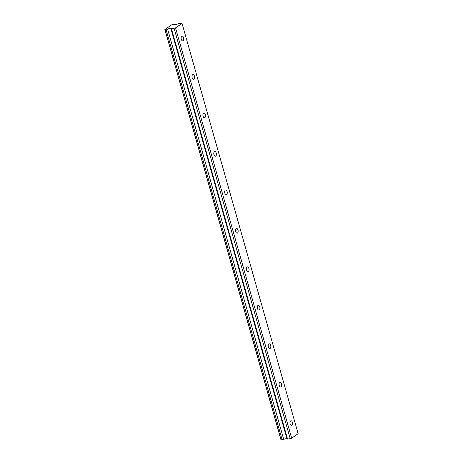 <?xml version="1.0" encoding="UTF-8"?>
<svg xmlns="http://www.w3.org/2000/svg" width="463" height="463" viewBox="0 0 463 463"><rect width="100%" height="100%" fill="white"/><g stroke="black" fill="none" stroke-linecap="round" stroke-linejoin="round"><path stroke-width="0.69" d="M183.568 37.671A2.396 1.285 82.7 0 0 182.115 36.091A2.396 1.285 82.7 0 0 181.276 39.262A2.396 1.285 82.7 0 0 182.723 40.842A2.396 1.285 82.7 0 0 183.568 37.671M292.413 422.331A2.396 1.285 82.7 0 0 290.967 420.751A2.396 1.285 82.7 0 0 290.127 423.923A2.396 1.285 82.7 0 0 291.574 425.503A2.396 1.285 82.7 0 0 292.413 422.331M281.533 383.868A2.396 1.285 82.7 0 0 280.08 382.288A2.396 1.285 82.7 0 0 279.241 385.453A2.396 1.285 82.7 0 0 280.688 387.039A2.396 1.285 82.7 0 0 281.533 383.868M270.647 345.398A2.396 1.285 82.7 0 0 269.194 343.818A2.396 1.285 82.7 0 0 268.355 346.99A2.396 1.285 82.7 0 0 269.807 348.57A2.396 1.285 82.7 0 0 270.647 345.398M259.76 306.934A2.396 1.285 82.7 0 0 258.313 305.354A2.396 1.285 82.7 0 0 257.469 308.526A2.396 1.285 82.7 0 0 258.921 310.106A2.396 1.285 82.7 0 0 259.76 306.934M248.874 268.471A2.396 1.285 82.7 0 0 247.427 266.891A2.396 1.285 82.7 0 0 246.588 270.056A2.396 1.285 82.7 0 0 248.035 271.636A2.396 1.285 82.7 0 0 248.874 268.471M237.994 230.001A2.396 1.285 82.7 0 0 236.541 228.421A2.396 1.285 82.7 0 0 235.702 231.593A2.396 1.285 82.7 0 0 237.149 233.173A2.396 1.285 82.7 0 0 237.994 230.001M227.107 191.537A2.396 1.285 82.7 0 0 225.655 189.957A2.396 1.285 82.7 0 0 224.815 193.123A2.396 1.285 82.7 0 0 226.268 194.703A2.396 1.285 82.7 0 0 227.107 191.537M216.221 153.068A2.396 1.285 82.7 0 0 214.774 151.488A2.396 1.285 82.7 0 0 213.929 154.659A2.396 1.285 82.7 0 0 215.382 156.239A2.396 1.285 82.7 0 0 216.221 153.068M205.335 114.604A2.396 1.285 82.7 0 0 203.888 113.024A2.396 1.285 82.7 0 0 203.049 116.19A2.396 1.285 82.7 0 0 204.496 117.77A2.396 1.285 82.7 0 0 205.335 114.604M194.454 76.135A2.396 1.285 82.7 0 0 193.002 74.555A2.396 1.285 82.7 0 0 192.162 77.726A2.396 1.285 82.7 0 0 193.609 79.306A2.396 1.285 82.7 0 0 194.454 76.135M173.567 24.279L173.544 24.186A1.406 0.318 -15.8 0 0 173.538 24.238A1.406 0.318 -15.8 0 0 174.221 24.319A1.406 0.318 -15.8 0 0 174.331 24.308L176.177 24.539L178.955 23.491L182.034 23.393L298.137 433.704L291.661 438.195L175.552 27.89L182.034 23.393M173.544 24.186L171.918 24.58A1.406 0.318 -15.8 0 1 171.947 24.626A1.406 0.318 -15.8 0 1 171.009 25.21L165.986 28.81M175.552 27.89L171.426 28.718L171.414 28.11L170.754 28.139L167.583 28.99A1.406 0.318 -15.8 0 0 166.02 29.406L165.054 29.348A1.406 0.318 -15.8 0 0 165.986 28.758A1.406 0.318 -15.8 0 0 165.957 28.718M291.661 438.195L290.22 438.675L174.117 28.37M290.22 438.675L287.535 439.022L171.426 28.718M287.349 438.368L283.692 439.294A1.406 0.318 -15.8 0 0 282.123 439.717L280.966 439.786L164.863 29.476M281.076 439.85L164.967 29.545M166.02 29.406L282.123 439.717M167.583 28.99L283.692 439.294M170.754 28.139L286.857 438.444"/></g></svg>
